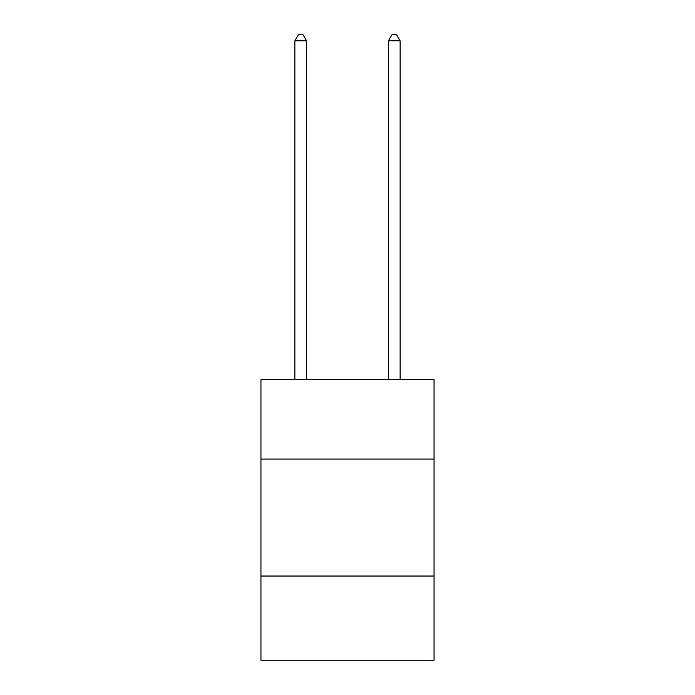 <?xml version="1.0" encoding="UTF-8"?>
<svg xmlns="http://www.w3.org/2000/svg" width="695" height="695" viewBox="0 0 695 695"><rect width="100%" height="100%" fill="white"/><g stroke="black" fill="none" stroke-linecap="round" stroke-linejoin="round"><path stroke-width="1.04" d="M434.054 459.082L434.054 379.548L260.946 379.548L260.946 459.082L434.054 459.082L434.054 660.25L260.946 660.25L260.946 459.082M434.054 576.042L260.946 576.042M306.565 379.548L306.565 40.831L294.871 40.831L294.871 379.548M294.871 40.831L298.381 34.75L303.055 34.75L306.565 40.831M400.129 379.548L400.129 40.831L388.435 40.831L388.435 379.548M388.435 40.831L391.945 34.75L396.619 34.75L400.129 40.831"/></g></svg>
